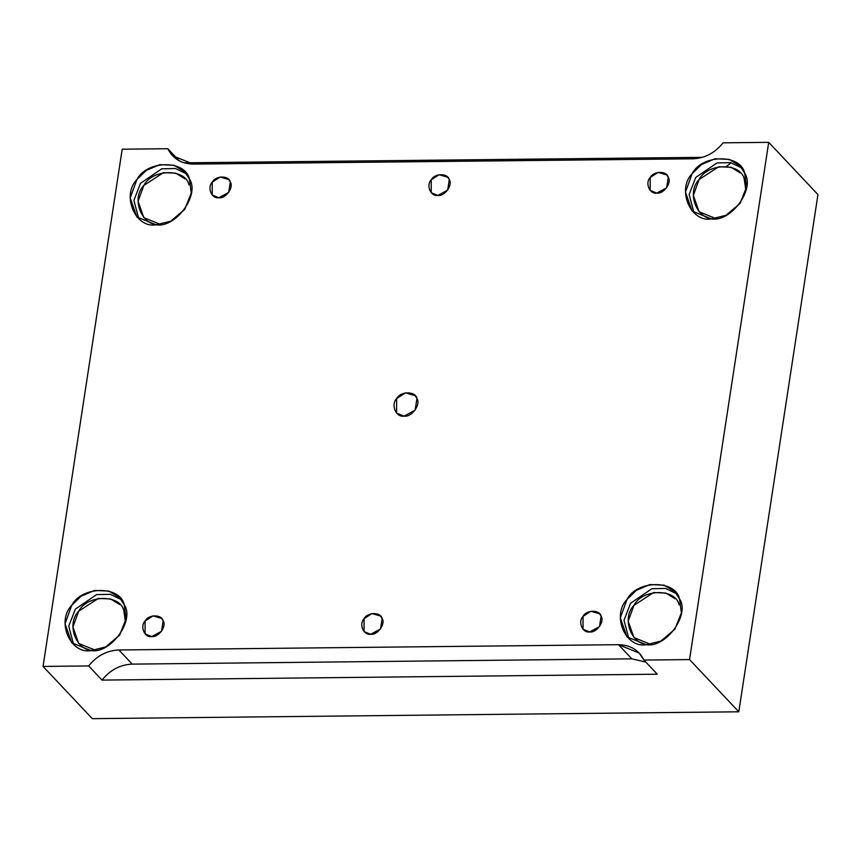 <?xml version="1.0" encoding="UTF-8"?>
<svg xmlns="http://www.w3.org/2000/svg" width="861" height="861" viewBox="0 0 861 861"><rect width="100%" height="100%" fill="white"/><g stroke="black" fill="none" stroke-linecap="round" stroke-linejoin="round"><path stroke-width="1.29" d="M218.877 197.729L228.703 192.412L230.307 181.962L228.714 179.518L220.104 177.032L212.247 182.155L212.236 195.049L218.877 197.729C211.731 199.052 206.855 187.612 212.247 182.155C215.659 175.461 228.929 175.321 230.307 181.962C234.041 187.321 225.647 198.913 218.877 197.729M656.835 193.09L666.662 187.763L668.265 177.323L666.662 174.869L658.062 172.394L650.195 177.506L650.195 190.41L656.835 193.09C649.678 194.414 644.803 182.973 650.195 177.506C653.617 170.822 666.888 170.682 668.265 177.323C672 182.683 663.594 194.274 656.835 193.09M151.719 636.591L161.556 631.264L163.149 620.824L161.556 618.37L152.957 615.895L145.089 621.007L145.089 633.911L151.719 636.591C144.573 637.915 139.697 626.474 145.089 621.007C148.501 614.323 161.771 614.184 163.149 620.824C166.883 626.184 158.489 637.775 151.719 636.591M437.851 195.404L447.688 190.087L449.281 179.637L447.688 177.194L439.088 174.718L431.221 179.831L431.221 192.724L437.851 195.404C430.704 196.738 425.829 185.287 431.221 179.831C434.633 173.136 447.903 172.996 449.281 179.637C453.015 185.007 444.62 196.588 437.851 195.404M370.704 634.266L380.53 628.95L382.133 618.499L380.53 616.056L371.93 613.57L364.063 618.693L364.063 631.587L370.704 634.266C363.546 635.601 358.671 624.15 364.063 618.693C367.486 611.999 380.756 611.859 382.133 618.499C385.868 623.859 377.462 635.45 370.704 634.266M102.007 680.093L657.277 674.206L102.007 680.093L88.672 665.94L43.05 666.425L122.197 149.201L167.82 148.716L172.512 155.712L193.251 164.096L692.847 158.801C704.89 158.273 714.974 152.946 723.079 142.829L768.701 142.345L817.95 194.575L768.701 142.345L689.553 659.58L738.803 711.799L817.95 194.575L738.803 711.799L92.299 718.655L43.05 666.425L92.299 718.655L738.803 711.799L689.553 659.58L643.931 660.064L657.277 674.206L643.931 660.064L639.239 653.068L618.499 644.685L118.904 649.98C106.861 650.507 96.787 655.834 88.672 665.94L102.007 680.093C110.122 669.976 120.196 664.649 132.239 664.122C120.196 664.649 110.122 669.976 102.007 680.093M645.868 662.109L631.834 658.826L132.239 664.122L118.904 649.98L132.239 664.122L631.834 658.826L618.499 644.685L631.834 658.826L645.868 662.109M91.018 650.604L105.688 646.945L119.582 635.138L126.126 618.747L124.232 604.766L119.604 597.663L108.895 591.077L94.602 590.452L81.095 596.199L71.743 605.326L65.038 623.751L71.732 642.801L91.018 650.604C70.236 654.457 56.073 621.19 71.743 605.326C81.666 585.878 120.239 585.469 124.232 604.766C135.091 620.361 110.682 654.026 91.018 650.604M73.637 644.609L68.729 626.184L75.337 609.136L96.583 594.617L110.283 594.305L121.293 599.665L110.283 594.305L96.583 594.617L75.337 609.136L68.729 626.184L73.637 644.609M96.001 650.141L95.259 650.163C77.382 653.477 65.199 624.871 78.674 611.213C87.219 594.488 120.389 594.133 123.833 610.74L125.502 622.32M119.84 604.626L110.638 598.955L98.337 598.427L78.674 611.213L72.916 627.066L78.674 643.458L95.259 650.163M156.175 224.796L170.844 221.148L184.738 209.341L191.282 192.939L189.388 178.97L184.76 171.866L174.051 165.28L159.759 164.655L146.252 170.403L136.899 179.529L130.194 197.944L136.888 217.004L156.175 224.796C135.392 228.66 121.229 195.393 136.899 179.529C146.822 160.081 185.395 159.672 189.388 178.97C200.247 194.554 175.838 228.23 156.175 224.796M138.793 218.812L133.886 200.387L140.494 183.339L161.739 168.821L175.44 168.508L186.45 173.868L175.44 168.508L161.739 168.821L140.494 183.339L133.886 200.387L138.793 218.812M184.997 178.83L175.795 173.158L163.493 172.62L143.83 185.416L138.072 201.27L143.83 217.661L160.415 224.366C142.539 227.681 130.355 199.074 143.83 185.416C152.375 168.691 185.546 168.336 188.989 184.943M711.444 218.92L726.103 215.261L740.008 203.454L746.552 187.063L744.657 173.083L740.019 165.979L729.321 159.393L715.017 158.768L701.511 164.516L692.169 173.642L685.464 192.068L692.158 211.117L711.444 218.92C690.662 222.773 676.498 189.506 692.169 173.642C702.092 154.194 740.654 153.785 744.657 173.083C755.506 188.677 731.107 222.342 711.444 218.92M694.052 212.925L689.144 194.5L695.753 177.452L717.009 162.933L730.698 162.621L741.708 167.981L730.698 162.621L717.009 162.933L695.753 177.452L689.144 194.5L694.052 212.925M740.266 172.943L731.054 167.271L718.763 166.743L699.1 179.529L693.331 195.382L699.089 211.774L715.685 218.479C697.797 221.804 685.625 193.187 699.1 179.529C707.634 162.804 740.815 162.449 744.248 179.056L745.927 190.636M646.288 644.717L660.947 641.058L674.852 629.251L681.395 612.86L679.501 598.879L674.863 591.776L664.165 585.189L649.861 584.565L636.354 590.323L627.012 599.439L620.307 617.864L627.002 636.914L646.288 644.717C625.506 648.57 611.342 615.314 627.012 599.439C636.936 579.991 675.498 579.582 679.501 598.879C690.35 614.474 665.951 648.15 646.288 644.717M628.896 638.722L623.988 620.297L630.596 603.249L651.852 588.73L665.542 588.418L676.552 593.778L665.542 588.418L651.852 588.73L630.596 603.249L623.988 620.297L628.896 638.722M675.11 598.739L665.897 593.068L653.607 592.54L633.944 605.337L628.175 621.179L633.933 637.57L650.529 644.276C632.641 647.601 620.469 618.984 633.944 605.337C642.478 588.601 675.659 588.246 679.092 604.852M404.078 416.143L415.131 410.159L416.939 398.406L415.142 395.651L405.466 392.864L396.62 398.621L396.609 413.129L404.078 416.143C396.028 417.639 390.55 404.767 396.62 398.621C400.462 391.088 415.389 390.937 416.939 398.406C421.137 404.433 411.687 417.477 404.078 416.143M179.228 160.813L167.82 148.716L179.228 160.813M702.382 157.337L184.136 162.826L702.382 157.337M726.512 166.356L731.15 162.729M618.499 644.685C630.413 644.964 638.894 650.087 643.931 660.064L689.553 659.58L768.701 142.345L723.079 142.829C714.974 152.946 704.89 158.273 692.847 158.801L193.251 164.096C181.337 163.816 172.857 158.693 167.82 148.716L122.197 149.201L43.05 666.425L88.672 665.94C96.787 655.834 106.861 650.507 118.904 649.98L618.499 644.685M589.677 631.952C582.531 633.276 577.656 621.825 583.048 616.368C586.459 609.674 599.73 609.534 601.107 616.175C604.842 621.545 596.447 633.126 589.677 631.952L599.504 626.625L601.107 616.175L599.514 613.732L590.904 611.256L583.048 616.368L583.037 629.262L589.677 631.952"/></g></svg>
